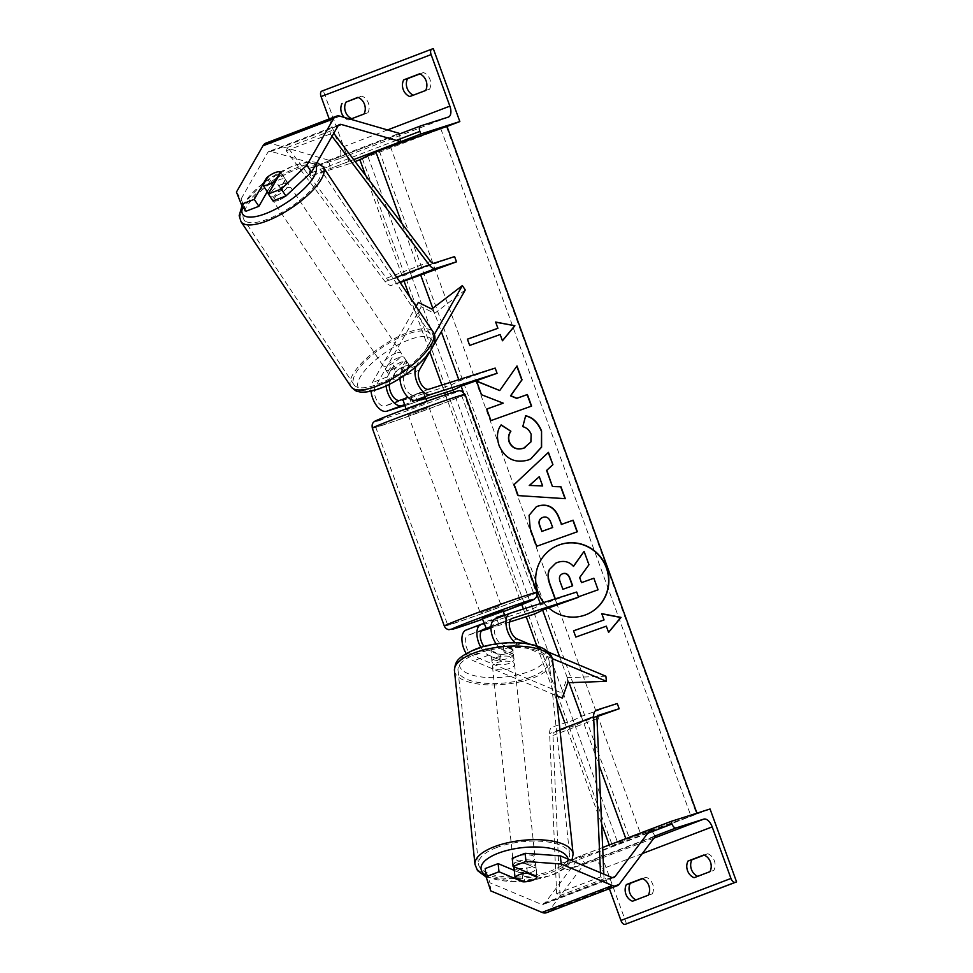 <?xml version="1.0" encoding="UTF-8"?>
<svg xmlns="http://www.w3.org/2000/svg" width="973" height="973" viewBox="0 0 973 973"><rect width="100%" height="100%" fill="white"/><g stroke="black" fill="none" stroke-linecap="round" stroke-linejoin="round"><path stroke-width="0.73" stroke-dasharray="4.87 3.65" d="M490.988 626.977L506.763 621.066L497.288 624.082A11.092 5.838 69.1 0 0 497.13 624.143A11.092 5.838 69.1 0 0 494.856 634.141A11.092 5.838 69.1 0 0 502.165 644.685L512.929 649.21L513.476 654.306L502.7 649.782A16.626 8.769 69.1 0 1 496.23 643.992M480.881 647.386A16.626 8.769 -110.9 0 0 488.616 655.17L499.38 659.682A11.092 4.233 173.9 0 0 509.086 658.113A11.092 4.233 173.9 0 0 513.476 654.306M512.929 649.21A11.092 4.233 -6.1 0 1 508.551 653.017A11.092 4.233 -6.1 0 1 498.845 654.586L488.081 650.073A11.092 5.838 -110.9 0 1 483.982 646.51M515.362 642.727A16.626 8.769 69.1 0 0 517.672 644.077L552.275 658.599M481.319 631.015L468.244 635.174A11.092 5.838 69.1 0 0 468.074 635.235A11.092 5.838 69.1 0 0 465.812 645.233A11.092 5.838 69.1 0 0 473.109 655.778L561.847 693.031L562.394 698.128M466.201 653.576A16.626 8.769 69.1 0 0 473.656 660.874L556.325 695.573M528.923 643.919L548.334 652.068M605.875 676.223L567.223 677.646L561.847 693.031M509.548 622.015L490.976 627.938M510.363 613.16L484.359 623.279M576.685 592.034L540.745 604.878L532.669 608.843L466.347 629.969L481.307 624.252M532.669 608.843L534.566 614.048M540.745 604.878L540.295 603.625M567.77 682.742L567.223 677.646M498.845 654.586L499.38 659.682M492.679 626.442L490.781 621.236M506.763 621.066L504.865 615.86M514.291 870.409L522.075 873.681A11.092 4.233 173.9 0 0 531.781 872.1A11.092 4.233 173.9 0 0 536.159 868.293L537.023 876.454M546.862 912.577A17.745 9.353 69.1 0 0 549.027 910.801L584.785 863.331L580.407 855.985L544.661 903.455A8.866 4.67 69.1 0 1 543.445 904.391A8.866 4.67 69.1 0 1 543.311 904.44A8.866 4.67 69.1 0 1 541.146 904.258L489.906 882.754L485.199 868.561M652.287 831.538L655.218 836.439L584.785 863.331M602.652 847.495L580.407 855.985M536.159 868.293L512.212 858.247M490.781 890.903L489.906 882.754M522.075 873.681L522.854 881.088M636.062 899.855A11.092 9.414 -107.7 0 0 636.378 899.976L652.226 893.932A11.092 9.414 72.3 0 0 652.713 884.25A11.092 9.414 72.3 0 0 646.157 877.269L642.253 878.51M704.197 855.109L707.785 853.735L703.88 854.987M707.785 853.735A11.092 9.414 72.3 0 1 714.34 860.728A11.092 9.414 72.3 0 1 713.841 870.409L709.949 871.65M646.157 877.269L642.569 878.631M626.539 923.912L600 850.998L560.983 863.428L561.932 866.031A4.987 2.627 69.1 0 0 566.152 869.923L593.737 861.129A9.973 5.254 -110.9 0 1 602.165 868.901L609.378 888.714M710.047 808.989L600 850.998M697.69 876.332A11.092 9.414 -107.7 0 0 698.006 876.454L713.841 870.409M650.852 829.118L560.983 863.428M698.006 876.454L694.102 877.695M636.378 899.976L632.474 901.229M652.226 893.932L648.322 895.172M482.17 618.196L503.005 610.618M491 626.928L494.199 625.907L491.924 619.655L484.007 622.319M494.199 625.907L506.519 621.2L491.024 626.515M498.565 623.742L496.619 618.402M402.834 399.295L410.801 396.765L413.075 403.017L404.829 405.717M425.578 402.737L406.349 409.888L425.578 402.737M410.801 396.765L423.121 392.058L415.167 394.6L417.04 399.757M415.167 394.6L407.979 397.239M424.994 397.215L423.121 392.058M504.415 615.423L506.519 621.2M491.924 619.655L483.958 622.197M413.075 403.017L405.109 405.546M417.441 400.84L425.396 398.31M427.463 407.942L408.246 415.094L427.463 407.942M499.502 605.838L480.273 612.99L499.502 605.838M454.33 623.073A45.792 1.155 160 0 0 502.871 605.948A45.792 1.155 160 0 0 533.727 593.53A45.792 1.155 160 0 0 527.05 595.318A45.792 1.155 160 0 0 478.521 612.443A45.792 1.155 160 0 0 447.665 624.861A45.792 1.155 160 0 0 454.33 623.073M382.304 425.189A45.792 1.155 160 0 0 430.832 408.052A45.792 1.155 160 0 0 461.701 395.646A45.792 1.155 160 0 0 455.023 397.422A45.792 1.155 160 0 0 406.495 414.547A45.792 1.155 160 0 0 375.639 426.965A45.792 1.155 160 0 0 382.304 425.189M517.928 861.421A11.092 4.233 -6.1 0 1 529.3 859.95A11.092 4.233 -6.1 0 1 535.612 863.051A11.092 4.233 -6.1 0 1 531.234 867.004A11.092 4.233 -6.1 0 1 519.874 868.488A11.092 4.233 -6.1 0 1 513.562 865.386A11.092 4.233 -6.1 0 1 517.928 861.421M526.429 863.951A11.092 4.233 -6.1 0 1 536.038 867.125A11.092 4.233 -6.1 0 1 535.928 867.928L526.429 863.951L527.317 872.38M536.828 876.369L535.928 867.928M496.327 657.626A11.092 4.233 -6.1 0 1 507.687 656.143A11.092 4.233 -6.1 0 1 513.999 659.244A11.092 4.233 -6.1 0 1 509.633 663.209A11.092 4.233 -6.1 0 1 498.261 664.681A11.092 4.233 -6.1 0 1 491.949 661.579A11.092 4.233 -6.1 0 1 496.327 657.626M513.452 655.984L503.953 651.995A11.092 4.233 -6.1 0 1 513.574 655.17A11.092 4.233 -6.1 0 1 513.452 655.984L512.807 649.867A11.092 4.233 -6.1 0 1 508.551 653.017A11.092 4.233 -6.1 0 1 500.487 654.574L501.131 660.679A11.092 4.233 -6.1 0 1 491.523 657.505A11.092 4.233 -6.1 0 1 491.633 656.702L501.131 660.679M503.953 651.995L503.309 645.877A11.092 4.233 -6.1 0 0 495.245 647.434A11.092 4.233 -6.1 0 0 490.988 650.584L491.633 656.702M490.988 650.584L500.487 654.574M512.807 649.867L503.309 645.877M514.097 868.646L523.608 872.635L524.581 881.806M523.608 872.635A11.092 4.233 -6.1 0 1 514.267 870.227M496.862 662.722A11.092 4.233 -6.1 0 1 508.234 661.239A11.092 4.233 -6.1 0 1 514.547 664.34A11.092 4.233 -6.1 0 1 510.168 668.305A11.092 4.233 -6.1 0 1 498.796 669.777A11.092 4.233 -6.1 0 1 492.496 666.675A11.092 4.233 -6.1 0 1 496.862 662.722M530.699 861.92A11.092 4.233 173.9 0 0 535.065 857.955A11.092 4.233 173.9 0 0 528.765 854.853A11.092 4.233 173.9 0 0 517.393 856.325A11.092 4.233 173.9 0 0 513.014 860.29A11.092 4.233 173.9 0 0 519.327 863.392A11.092 4.233 173.9 0 0 530.699 861.92M496.571 847.592A45.792 17.49 173.9 0 0 478.509 863.951A45.792 17.49 173.9 0 0 504.573 876.77A45.792 17.49 173.9 0 0 551.521 870.653A45.792 17.49 173.9 0 0 569.582 854.294A45.792 17.49 173.9 0 0 543.518 841.475A45.792 17.49 173.9 0 0 496.571 847.592M530.99 677.038A45.792 17.49 -6.1 0 1 484.043 683.155A45.792 17.49 -6.1 0 1 457.979 670.336A45.792 17.49 -6.1 0 1 476.04 653.978A45.792 17.49 -6.1 0 1 522.988 647.86A45.792 17.49 -6.1 0 1 549.052 660.679A45.792 17.49 -6.1 0 1 530.99 677.038M267.271 191.681L271.297 184.663L267.028 178.278M271.297 184.663A11.092 3.722 146.3 0 1 279.713 179.579A11.092 3.722 146.3 0 1 285.381 179.287L272.963 200.937M236.427 192.082L241.061 199.027L267.611 152.737A8.866 4.67 -110.9 0 1 269.083 151.411A8.866 4.67 -110.9 0 1 269.217 151.362A8.866 4.67 -110.9 0 1 270.92 151.374L330.212 168.56L328.886 160.241L269.594 143.055A17.745 9.353 -110.9 0 0 266.176 143.031M400.195 138.896L399.307 133.362L328.886 160.241M433.301 48.65L323.255 90.659L349.794 163.573L310.788 176.004L353.673 159.633L330.212 168.56M241.061 199.027L245.962 211.238M285.381 179.287L280.747 172.343M282.608 183.921A11.092 3.722 -33.7 0 0 273.012 190.076A11.092 3.722 -33.7 0 0 269.935 196.084A11.092 3.722 -33.7 0 0 275.712 195.938A11.092 3.722 -33.7 0 0 285.32 189.784A11.092 3.722 -33.7 0 0 288.385 183.788A11.092 3.722 -33.7 0 0 282.608 183.921M268.22 193.104L273.145 184.517A11.092 3.722 -33.7 0 0 267.393 191.863M273.145 184.517L267.94 176.697M398.431 357.711A11.092 3.722 -33.7 0 0 388.835 363.866A11.092 3.722 -33.7 0 0 385.758 369.862A11.092 3.722 -33.7 0 0 391.535 369.728A11.092 3.722 -33.7 0 0 401.144 363.574A11.092 3.722 -33.7 0 0 404.209 357.565A11.092 3.722 -33.7 0 0 398.431 357.711M405.923 360.545L400.998 369.132A11.092 3.722 -33.7 0 0 406.532 361.044A11.092 3.722 -33.7 0 0 405.923 360.545L409.402 365.763A11.092 3.722 -33.7 0 0 404.233 366.395A11.092 3.722 -33.7 0 0 397.081 370.47L393.603 365.252A11.092 3.722 -33.7 0 0 388.081 373.34A11.092 3.722 -33.7 0 0 388.677 373.839L393.603 365.252M400.998 369.132L404.476 374.35A11.092 3.722 -33.7 0 1 397.325 378.412A11.092 3.722 -33.7 0 1 392.155 379.056L388.677 373.839M392.155 379.056L397.081 370.47M409.402 365.763L404.476 374.35M280.625 172.549L285.478 179.81L280.552 188.397A11.092 3.722 -33.7 0 0 286.074 180.309A11.092 3.722 -33.7 0 0 285.478 179.81M280.552 188.397L275.7 181.124M395.537 353.357A11.092 3.722 -33.7 0 0 385.94 359.524A11.092 3.722 -33.7 0 0 382.863 365.52A11.092 3.722 -33.7 0 0 388.641 365.386A11.092 3.722 -33.7 0 0 398.249 359.219A11.092 3.722 -33.7 0 0 401.314 353.223A11.092 3.722 -33.7 0 0 395.537 353.357M278.606 200.292A11.092 3.722 146.3 0 1 272.829 200.426A11.092 3.722 146.3 0 1 275.906 194.418A11.092 3.722 146.3 0 1 285.515 188.263A11.092 3.722 146.3 0 1 291.292 188.13A11.092 3.722 146.3 0 1 288.215 194.126A11.092 3.722 146.3 0 1 278.606 200.292M296.303 169.448A45.792 15.398 146.3 0 1 320.166 168.876A45.792 15.398 146.3 0 1 307.48 193.663A45.792 15.398 146.3 0 1 267.818 219.107A45.792 15.398 146.3 0 1 243.955 219.667A45.792 15.398 146.3 0 1 256.641 194.88A45.792 15.398 146.3 0 1 296.303 169.448M377.852 384.201A45.792 15.398 -33.7 0 0 417.514 358.769A45.792 15.398 -33.7 0 0 430.2 333.982A45.792 15.398 -33.7 0 0 406.337 334.542A45.792 15.398 -33.7 0 0 366.675 359.974A45.792 15.398 -33.7 0 0 353.99 384.773A45.792 15.398 -33.7 0 0 377.852 384.201M351.74 118.694A11.092 9.414 72.3 0 0 352.056 118.815L367.903 112.771A11.092 9.414 -107.7 0 0 368.39 103.089A11.092 9.414 -107.7 0 0 361.834 96.096L357.93 97.349M413.367 95.159A11.092 9.414 72.3 0 0 413.683 95.293L429.531 89.236A11.092 9.414 -107.7 0 0 430.017 79.567A11.092 9.414 -107.7 0 0 423.462 72.574L419.558 73.814M361.834 96.096L358.246 97.47M447.021 126.454L359.876 159.718M355.121 161.542L349.794 163.573M419.874 73.948L423.462 72.574M344.247 117.392A11.092 9.414 -107.7 0 0 348.152 120.056L350.426 119.193M310.788 176.004L309.84 173.401A4.987 2.627 -110.9 0 1 310.557 167.94A4.987 2.627 -110.9 0 1 310.642 167.915L338.227 159.122A9.973 5.254 69.1 0 0 338.373 159.073A9.973 5.254 69.1 0 0 339.832 148.151L329.202 118.961M321.868 91.109L323.255 90.659M413.683 95.293L409.779 96.534M429.531 89.236L425.627 90.477M352.056 118.815L348.152 120.056M367.903 112.771L363.999 114.011M402.858 399.356L423.364 391.924L413.89 394.941A11.092 5.838 -110.9 0 1 405.473 388.519A11.092 5.838 -110.9 0 1 404.306 375.833L409.888 366.116A11.092 3.722 -33.7 0 0 404.233 366.395A11.092 3.722 -33.7 0 0 395.804 371.491L392.91 367.137A11.092 3.722 146.3 0 1 401.326 362.053A11.092 3.722 146.3 0 1 406.994 361.761L401.411 371.491A16.626 8.769 -110.9 0 0 399.988 378.388M415.921 366.712A16.626 8.769 -110.9 0 1 416.383 365.775L434.359 334.457M495.184 368.098L459.232 380.942L451.156 384.907L384.834 406.033A11.092 5.838 -110.9 0 1 376.429 399.611A11.092 5.838 -110.9 0 1 375.262 386.926L421.26 306.75L418.366 302.408M395.804 371.491L390.222 381.221A11.092 5.838 69.1 0 0 389.322 384.371M371.041 391.17A16.626 8.769 -110.9 0 1 372.367 382.584L416.079 306.398M465.276 289.954L434.651 313.379L421.26 306.75M429.665 352.007L433.204 345.841M386.062 385.94A16.626 8.769 69.1 0 1 387.327 376.867L392.91 367.137M425.019 397.264L404.744 404.561M425.906 398.76L405.06 405.4M453.053 390.112L451.156 384.907M458.782 379.689L459.232 380.942M431.757 309.037L434.651 313.379M409.28 397.3L411.178 402.506M423.364 391.924L425.262 397.13M409.888 366.116L406.994 361.761M597.288 716.542L583.216 721.577L575.14 725.53L554.44 732.134A5.546 2.919 -110.9 0 0 554.355 732.158A5.546 2.919 -110.9 0 0 552.968 735.454L560.01 895.549L556.653 893.676L549.611 733.581A11.092 5.838 -110.9 0 1 552.384 726.977A11.092 5.838 -110.9 0 1 552.542 726.928L573.243 720.324L575.14 725.53M617.259 703.528L581.319 716.359L573.243 720.324M600.487 872.72L600.669 876.868L604.026 878.753L603.832 874.119M600.669 876.868L556.653 893.676M604.026 878.753L560.01 895.549M583.216 721.577L581.319 716.359M454.598 256.604L418.658 269.448L410.582 273.413L389.881 280.005A5.546 2.919 69.1 0 1 386.549 278.217L287.692 147.373L286.257 150.779L385.113 281.623A11.092 5.838 69.1 0 0 391.778 285.223L400.183 282.535M332.036 136.317L330.273 133.97L331.708 130.564L333.775 133.289M412.479 278.619L410.582 273.413M330.273 133.97L286.257 150.779M331.708 130.564L287.692 147.373M418.658 269.448L401.934 223.522M543.688 602.542A37.4 36.402 63.9 0 0 548.723 607.906M555.668 546.425A37.4 36.402 63.9 0 0 555.559 546.473A37.4 36.402 63.9 0 0 537.753 592.302A37.4 36.402 63.9 0 0 588.507 613.622A37.4 36.402 63.9 0 0 588.629 613.562M626.04 839.225L697.203 813.805L629.495 838.471L610.047 847.069L625.834 838.653M696.96 813.148L697.203 813.805M432.778 308.246L441.316 331.708M463.245 391.961L537.278 595.354M559.645 656.824L569.071 682.693M581.185 715.982L599.027 765.009M365.58 175.383L404.123 281.282M409.864 297.081L429.798 351.825M441.9 385.077L444.697 392.776M445.439 394.819L521.808 604.61M523.401 609.013L526.211 616.712M536.792 645.792L556.897 701.047M564.632 722.307L601.618 823.9M609.28 844.965L610.047 847.069M446.996 126.368L379.3 151.046L359.852 159.645M555.717 563.209L557.638 562.418C563.951 560.46 569.156 561.835 573.279 566.529L573.425 566.322M557.322 604.355L578.424 596.814L557.091 604.464L555.315 598.845M557.091 604.464L555.072 598.918M588.957 564.741L579.446 577.67L581.295 582.742L593.627 578.327L597.848 589.906M588.726 564.851L583.861 551.496M542.435 486.099L539.054 476.806M565.07 498.796L518.183 495.598M517.952 495.707L514.158 484.542M513.926 484.651L548.444 452.372M552.457 527.634L550.463 522.148C548.748 517.952 546.181 516.383 542.776 517.441L542.034 517.733M536.67 546.291L577.33 531.757M536.439 546.4L529.944 528.546L528.862 515.435L536.196 506.836M530.711 458.964L528.011 460.107C514.668 463.732 504.951 458.928 498.869 445.695C496.181 437.278 496.862 430.37 500.913 424.994L501.144 424.885M525.25 447.531L530.711 441.997L530.917 434.384C529.288 430.382 526.49 427.84 522.562 426.746L522.793 426.624M522.562 426.746L525.663 415.775M516.809 366.213L499.514 390.659M486.5 409.171L490.696 420.725L531.586 406.082M476.296 381.136L481.27 394.831L502.992 403.284M502.409 340.672L500.171 334.53M499.952 334.651L469.679 345.427M469.448 345.549L467.405 339.176M497.677 328.4L495.622 322.039M606.325 626.174L608.551 632.304M606.094 626.284L575.821 637.072M573.559 630.845L575.602 637.181M601.545 613.781L603.819 620.032M562.455 573.839C559.305 575.128 558.453 577.792 559.901 581.818L562.662 589.395L572.428 585.88M517.672 644.077L502.7 649.782M482.888 629.592L468.244 635.174M488.081 650.073L473.109 655.778M517.125 638.981L502.165 644.685M488.616 655.17L473.656 660.874M511.932 618.5L497.288 624.082M619.46 883.91L549.027 910.801M611.567 877.366L541.146 904.258M612.345 877.61L544.661 903.455M642.302 853.576L602.165 868.901M647.677 833.289L561.932 866.031M654.963 836.014L566.152 869.923M653.929 838.142L593.737 861.129M537.06 592.326A49.343 1.241 -20 0 1 503.807 605.692A49.343 1.241 -20 0 1 451.521 624.155A49.343 1.241 -20 0 1 444.333 626.077M372.306 428.181A49.343 1.241 160 0 0 379.494 426.259A49.343 1.241 160 0 0 431.781 407.796A49.343 1.241 160 0 0 465.033 394.43M482.535 619.205A43.797 1.107 160 0 0 503.369 611.616L482.535 619.205M451.545 392.824A43.797 1.107 -20 0 1 438.787 399.076A43.797 1.107 -20 0 1 382 419.375M485.928 875.481A43.797 16.723 173.9 0 0 550.864 875.25A43.797 16.723 173.9 0 0 568.062 859.11M573.109 853.917A49.343 18.84 -6.1 0 1 553.649 871.553A49.343 18.84 -6.1 0 1 503.053 878.133A49.343 18.84 -6.1 0 1 474.982 864.328M476.697 649.38A43.797 16.723 -6.1 0 1 537.753 647.142A43.797 16.723 -6.1 0 1 529.251 671.443A43.797 16.723 -6.1 0 1 468.208 673.693A43.797 16.723 -6.1 0 1 476.697 649.38M454.452 670.713A49.343 18.84 173.9 0 0 482.535 684.518A49.343 18.84 173.9 0 0 533.119 677.938A49.343 18.84 173.9 0 0 552.579 660.302M338.118 125.724L270.92 151.374M340.027 116.176L269.594 143.055M338.045 125.858L267.611 152.737M242.788 206.495A43.797 14.729 146.3 0 1 292.788 166.188A43.797 14.729 146.3 0 1 315.386 165.337M323.121 166.918A49.343 16.59 -33.7 0 0 297.41 167.526A49.343 16.59 -33.7 0 0 254.671 194.928A49.343 16.59 -33.7 0 0 241 221.637M408.611 339.978A43.797 14.729 -33.7 0 0 360.217 376.989A43.797 14.729 -33.7 0 0 381.367 387.461A43.797 14.729 -33.7 0 0 429.762 350.438A43.797 14.729 -33.7 0 0 408.611 339.978M351.034 386.731A49.343 16.59 146.3 0 1 364.705 360.022A49.343 16.59 146.3 0 1 407.444 332.62A49.343 16.59 146.3 0 1 433.143 332.012M387.522 129.944L339.832 148.151M396.254 140.404L309.84 173.401M310.557 167.94L399.416 134.019L310.642 167.915M448.273 117.113L338.227 159.122M416.383 365.775L401.411 371.491M390.222 381.221L375.262 386.926M399.806 400.317L384.834 406.033M419.278 370.129L404.306 375.833M387.327 376.867L372.367 382.584M428.862 389.224L413.89 394.941M598.298 715.386L554.44 732.134M559.937 729.641L549.611 733.581M596.984 718.658L552.968 735.454M433.897 263.209L389.881 280.005M399.903 282.121L391.778 285.223M396.631 277.22L385.113 281.623M430.565 261.409L386.549 278.217M362.394 158.733L612.589 846.169M446.425 126.648L696.632 814.085M440.818 128.789L691.025 816.213M390.501 146.777L640.708 834.202M379.3 151.046L629.495 838.471M367.989 156.604L618.196 844.029M483.046 629.519L468.074 635.235M512.09 618.427L497.13 624.143M613.866 877.5L543.445 904.391M405.984 408.879L406.349 409.888M426.819 401.302L427.183 402.299M408.246 415.094L480.273 612.99M461.701 395.646L533.727 593.53M375.639 426.965L447.665 624.861M429.081 407.505L501.107 605.401M486.196 877.099L517.393 881.879L552.299 875.335L565.678 868.111L571.893 860.716M536.038 867.125L535.612 863.051M513.999 659.244L513.574 655.17M491.949 661.579L491.523 657.505M513.695 866.663L513.562 865.386M514.547 664.34L535.065 857.955M457.979 670.336L478.509 863.951M549.052 660.679L569.582 854.294M492.496 666.675L513.014 860.29M339.516 124.52L269.083 151.411M317.052 162.43L309.779 161.554L293.712 165.349L263.184 182.888L242.107 205.461M268.426 193.809L269.935 196.084M385.758 369.862L388.081 373.34M404.209 357.565L406.532 361.044M286.074 180.309L288.385 183.788M382.863 365.52L272.829 200.426M430.2 333.982L320.166 168.876M353.99 384.773L243.955 219.667M401.314 353.223L291.292 188.13M448.419 117.052L338.373 159.073M598.371 715.35L554.355 732.158"/><path stroke-width="1.46" d="M495.391 618.877A16.626 8.769 69.1 0 0 495.148 618.962A16.626 8.769 69.1 0 0 496.23 643.992M509.548 622.015L534.566 614.048L542.642 610.083L578.582 597.24L576.685 592.034L510.363 613.16A16.626 8.769 69.1 0 0 510.12 613.245A16.626 8.769 69.1 0 0 506.325 626.43A16.626 8.769 69.1 0 0 515.362 642.727M483.982 646.51A11.092 5.838 -110.9 0 1 483.046 629.519A11.092 5.838 -110.9 0 1 483.204 629.458L490.988 626.977M556.325 695.573L562.394 698.128L567.77 682.742L606.41 681.319L605.875 676.223L548.334 652.068M578.582 597.24L512.26 618.366A11.092 5.838 69.1 0 0 512.09 618.427A11.092 5.838 69.1 0 0 509.828 628.424A11.092 5.838 69.1 0 0 517.125 638.981L528.923 643.919M552.275 658.599L606.41 681.319M490.976 627.938L481.319 631.015M484.359 623.279L481.307 624.252A16.626 8.769 -110.9 0 0 481.063 624.338L466.103 630.054A16.626 8.769 69.1 0 0 466.201 653.576M480.881 647.386A16.626 8.769 -110.9 0 1 481.063 624.338M498.991 871.772L486.062 876.709L485.199 868.561L498.127 863.623L498.991 871.772L522.939 881.83A11.092 4.233 173.9 0 0 532.645 880.261A11.092 4.233 173.9 0 0 537.023 876.454L513.075 866.396L525.992 861.47L525.128 853.309L512.212 858.247L513.075 866.396M525.128 853.309L560.339 855.863L561.202 864.024L612.431 885.527A17.745 9.353 69.1 0 0 616.773 885.88A17.745 9.353 69.1 0 0 617.04 885.795A17.745 9.353 69.1 0 0 619.46 883.91L655.218 836.439M486.062 876.709L490.781 890.903L542.01 912.406A17.745 9.353 69.1 0 0 546.352 912.771A17.745 9.353 69.1 0 0 546.607 912.686A17.745 9.353 69.1 0 0 546.862 912.577M560.339 855.863L611.567 877.366A8.866 4.67 69.1 0 0 613.744 877.549A8.866 4.67 69.1 0 0 613.866 877.5A8.866 4.67 69.1 0 0 615.082 876.564L650.84 829.093L602.652 847.495M650.84 829.093L652.287 831.538M498.127 863.623L514.291 870.409M561.202 864.024L525.992 861.47M522.854 881.088L522.939 881.83M648.809 885.503A11.092 9.414 -107.7 0 0 642.253 878.51L626.405 884.554A11.092 9.414 72.3 0 0 632.474 901.229L648.322 895.172A11.092 9.414 -107.7 0 0 648.809 885.503M710.436 861.969A11.092 9.414 -107.7 0 0 703.88 854.987L688.033 861.032A11.092 9.414 72.3 0 0 694.102 877.695L709.949 871.65A11.092 9.414 -107.7 0 0 710.436 861.969M642.569 878.631L630.309 883.314A11.092 9.414 -107.7 0 0 636.062 899.855M671.029 821.419L671.978 824.022A4.987 2.627 69.1 0 0 676.186 827.901L703.783 819.12A9.973 5.254 -110.9 0 1 712.2 826.892L730.966 878.449A4.987 2.627 69.1 0 0 735.187 882.341L736.573 881.891L710.047 808.989L671.029 821.419L650.852 829.118M736.573 881.891L625.14 924.35A4.987 2.627 69.1 0 1 620.932 920.458L609.378 888.714M697.69 876.332A11.092 9.414 -107.7 0 1 691.937 859.791L704.197 855.109M691.937 859.791L688.033 861.032M630.309 883.314L626.405 884.554M496.619 618.402L496.291 617.49L504.525 614.778L503.005 610.618L482.17 618.196L486.232 628.436L491 626.928M491.024 626.515L486.232 628.436M405.984 408.879L402.834 399.295L407.979 397.239M417.04 399.757L417.441 400.84L425.675 398.139L426.819 401.302M425.347 398.188L424.994 397.215M504.525 614.778L504.415 615.423M496.291 617.49L504.245 614.948M536.828 876.369L536.901 877.111A11.092 4.233 -6.1 0 1 532.645 880.261A11.092 4.233 -6.1 0 1 524.581 881.806L515.07 877.816A11.092 4.233 -6.1 0 1 519.339 874.666A11.092 4.233 -6.1 0 1 527.402 873.122L527.317 872.38M536.901 877.111L527.402 873.122M514.267 870.227A11.092 4.233 -6.1 0 1 513.987 869.461A11.092 4.233 -6.1 0 1 514.097 868.646L515.07 877.816M267.028 178.278L266.663 177.718A11.092 3.722 146.3 0 1 275.079 172.622A11.092 3.722 146.3 0 1 280.747 172.343L268.329 193.98L281.258 189.042L285.892 195.999L272.963 200.937L268.329 193.98M285.892 195.999L311.482 172.148L306.848 165.191L333.411 118.901A17.745 9.353 -110.9 0 1 336.342 116.237A17.745 9.353 -110.9 0 1 336.609 116.14A17.745 9.353 -110.9 0 1 340.027 116.176L399.307 133.362M267.271 191.681L258.879 206.312L254.245 199.356L241.328 204.294L236.427 192.082L262.978 145.792A17.745 9.353 -110.9 0 1 265.921 143.116A17.745 9.353 -110.9 0 1 266.176 143.031M311.482 172.148L338.045 125.858A8.866 4.67 -110.9 0 1 339.516 124.52A8.866 4.67 -110.9 0 1 339.638 124.471A8.866 4.67 -110.9 0 1 341.353 124.483L400.633 141.669L400.195 138.896M400.633 141.669L353.661 159.608L420.822 133.994L419.874 131.379A4.987 2.627 -110.9 0 1 420.604 125.931A4.987 2.627 -110.9 0 1 420.677 125.894L448.273 117.113A9.973 5.254 69.1 0 0 448.419 117.052A9.973 5.254 69.1 0 0 449.867 106.142L431.112 54.585A4.987 2.627 -110.9 0 1 431.83 49.124A4.987 2.627 -110.9 0 1 431.903 49.088L433.301 48.65L459.84 121.564L447.021 126.454M258.879 206.312L245.962 211.238L241.328 204.294M254.245 199.356L266.663 177.718M306.848 165.191L281.258 189.042M275.079 172.622A11.092 3.722 -33.7 0 0 267.94 176.697L263.014 185.284A11.092 3.722 -33.7 0 0 268.183 184.651A11.092 3.722 -33.7 0 0 275.335 180.577L280.26 171.99A11.092 3.722 -33.7 0 0 275.079 172.622M263.014 185.284L268.22 193.104A11.092 3.722 -33.7 0 1 267.624 192.605L268.426 193.809M267.393 191.863A11.092 3.722 -33.7 0 0 267.624 192.605M351.74 118.694A11.092 9.414 72.3 0 1 345.987 102.153L357.93 97.349A11.092 9.414 72.3 0 1 364.486 104.33A11.092 9.414 72.3 0 1 363.999 114.011L350.426 119.193M419.558 73.814A11.092 9.414 72.3 0 1 426.113 80.808A11.092 9.414 72.3 0 1 425.627 90.477L409.779 96.534A11.092 9.414 -107.7 0 1 403.71 79.871L419.558 73.814M358.246 97.47L345.987 102.153M359.876 159.718L355.121 161.542M413.367 95.159A11.092 9.414 72.3 0 1 407.614 78.618L419.874 73.948M342.082 103.393A11.092 9.414 -107.7 0 0 344.247 117.392M329.202 118.961L321.066 96.595A4.987 2.627 -110.9 0 1 321.795 91.134A4.987 2.627 -110.9 0 1 321.868 91.109L431.757 49.149M459.84 121.564L420.822 133.994M407.614 78.618L403.71 79.871M425.906 398.76L453.053 390.112L461.129 386.147L497.069 373.304L430.747 394.442A16.626 8.769 -110.9 0 1 418.499 385.503A16.626 8.769 -110.9 0 1 415.921 366.712M430.747 394.442L415.787 400.146A16.626 8.769 -110.9 0 1 405.51 394.381A16.626 8.769 -110.9 0 1 399.988 378.388M389.322 384.371A11.092 5.838 69.1 0 0 392.508 395.829A11.092 5.838 69.1 0 0 399.806 400.317L402.858 399.356M416.079 306.398L418.366 302.408L431.757 309.037L462.382 285.6L465.276 289.954L433.204 345.841M497.069 373.304L495.184 368.098L428.862 389.224A11.092 5.838 -110.9 0 1 420.445 382.803A11.092 5.838 -110.9 0 1 419.278 370.129L429.665 352.007M434.359 334.457L462.382 285.6M415.787 400.146L425.019 397.264M404.744 404.561L386.731 411.238A16.626 8.769 -110.9 0 1 371.041 391.17M405.06 405.4L386.731 411.238M386.062 385.94A16.626 8.769 69.1 0 0 401.703 405.534M603.832 874.119L596.984 718.658A5.546 2.919 -110.9 0 1 598.371 715.35A5.546 2.919 -110.9 0 1 598.456 715.325L619.156 708.733L597.288 716.542M600.487 872.72L593.627 716.773A11.092 5.838 -110.9 0 1 596.4 710.181A11.092 5.838 -110.9 0 1 596.558 710.12L617.259 703.528L619.156 708.733M333.775 133.289L430.565 261.409A5.546 2.919 69.1 0 0 433.897 263.209L454.598 256.604L456.495 261.822L400.183 282.535M332.036 136.317L429.129 264.814A11.092 5.838 69.1 0 0 435.795 268.414L456.495 261.822M548.723 607.906A37.4 36.402 63.9 0 0 588.738 613.501A37.4 36.402 63.9 0 0 606.556 567.685A37.4 36.402 63.9 0 0 555.79 546.364A37.4 36.402 63.9 0 0 537.972 592.192A37.4 36.402 63.9 0 0 543.688 602.542M588.629 613.562A37.4 36.402 63.9 0 0 606.325 567.794A37.4 36.402 63.9 0 0 555.668 546.425M601.776 613.671L604.051 619.923L573.547 630.82L575.821 637.072L606.325 626.174L608.599 632.414L621.029 617.381L601.776 613.671M541.56 430.954L541.596 447.166L530.832 458.903L528.242 459.998C514.899 463.622 505.182 458.818 499.1 445.585C496.412 437.169 497.094 430.261 501.144 424.885L510.874 431.221C508.648 434.542 508.161 438.142 509.426 442.034C512.309 448.042 517.101 450.073 523.79 448.127L530.917 441.937L531.149 434.262C529.507 430.273 526.721 427.719 522.793 426.624L525.663 415.775C532.645 417.247 537.947 422.306 541.56 430.954L541.389 447.227L530.711 458.964M552.676 486.415L560.959 486.768L565.301 498.687L518.183 495.598L514.158 484.542L548.444 452.372L552.919 464.668L546.802 470.275L552.445 486.524L560.959 486.768M365.58 175.383L359.852 159.645L375.833 151.8L446.996 126.368L696.96 813.148M375.833 151.8L401.934 223.522M420.555 274.654L432.778 308.246M441.316 331.708L458.782 379.689M461.129 386.147L463.245 391.961M537.278 595.354L540.295 603.625M542.642 610.083L559.645 656.824M569.071 682.693L581.185 715.982M599.027 765.009L625.834 838.653M538.276 505.96C548.237 503.296 555.291 507.529 559.439 518.645L561.518 524.362L573.133 520.214L577.33 531.757L536.67 546.291L530.176 528.436L529.081 515.325L536.318 506.787L538.045 506.082C548.006 503.418 555.06 507.638 559.207 518.767L561.518 524.362M476.527 381.027L481.501 394.722L503.223 403.163L486.719 409.061L490.927 420.604L531.586 406.082L527.39 394.527L516.87 398.285L510.752 395.707L522.039 379.835L516.991 365.957L499.745 390.55L476.527 381.027M500.171 334.53L469.679 345.427L467.405 339.176L497.896 328.29L495.622 322.039L514.887 325.748L502.445 340.781L500.171 334.53M404.123 281.282L409.864 297.081M429.798 351.825L441.9 385.077M444.697 392.776L445.439 394.819M521.808 604.61L523.401 609.013M526.211 616.712L536.792 645.792M556.897 701.047L564.632 722.307M601.618 823.9L609.28 844.965M555.072 598.918L549.903 584.724C547.69 578.376 547.507 573.316 549.38 569.546L555.826 563.148L557.87 562.297C564.17 560.351 569.387 561.725 573.511 566.42L584.092 551.375L588.957 564.741L579.677 577.561L581.513 582.632L593.858 578.217L598.067 589.796L578.424 596.814L598.067 589.796M549.38 569.546L555.717 563.209M555.315 598.845L550.134 584.603C547.908 578.254 547.738 573.194 549.611 569.424M573.425 566.322L584.092 551.375M542.666 485.977L539.285 476.697L529.482 485.418L542.666 485.977L529.482 485.418M529.251 485.527L539.285 476.697M560.728 486.877L565.021 498.663M548.237 452.554L552.919 464.668M552.688 464.79L546.802 470.275M546.571 470.385L552.445 486.524M542.885 517.368C539.407 518.767 538.434 521.625 539.966 525.943L541.937 531.355L552.688 527.512L550.694 522.039C548.979 517.843 546.412 516.274 542.995 517.32L542.034 517.733M542.654 517.478C539.176 518.877 538.203 521.735 539.735 526.052L541.937 531.355M541.706 531.465L552.688 527.512M561.287 524.471L573.133 520.214M572.902 520.324L577.098 531.842M536.196 506.836L538.045 506.082M501.022 425.067L510.874 431.221M510.643 431.331C508.417 434.651 507.93 438.251 509.195 442.143C512.078 448.152 516.87 450.183 523.559 448.249L525.25 447.531M525.444 415.897C532.413 417.356 537.716 422.416 541.341 431.063M499.745 390.55L476.612 381.27M531.355 406.167L527.159 394.649L516.651 398.395L510.521 395.816L521.808 379.944L516.809 366.213M503.223 403.163L486.731 409.086M497.896 328.29L467.417 339.212M495.683 322.209L514.887 325.748M514.656 325.858L502.409 340.672M608.551 632.304L620.798 617.49L601.837 613.841M604.051 619.923L573.559 630.845M572.428 585.88L569.667 578.266C568.062 574.277 565.702 572.781 562.576 573.79L562.686 573.717C559.524 575.019 558.672 577.682 560.132 581.708L562.893 589.285L572.671 585.795L569.886 578.157C568.293 574.167 565.933 572.671 562.808 573.681L562.029 573.997M615.082 876.564L612.345 877.61M612.431 885.527L542.01 912.406M730.966 878.449L620.932 920.458M712.2 826.892L642.302 853.576M735.187 882.341L625.14 924.35M671.978 824.022L647.677 833.289M676.186 827.901L654.963 836.014M703.783 819.12L653.929 838.142M372.306 428.181L444.333 626.077A49.343 1.241 -20 0 1 477.573 612.698A49.343 1.241 -20 0 1 529.871 594.235A49.343 1.241 -20 0 1 537.06 592.326L465.033 394.43A49.343 1.241 160 0 0 457.845 396.352A49.343 1.241 160 0 0 405.546 414.802A49.343 1.241 160 0 0 372.306 428.181C371.978 425.201 371.479 422.246 377.171 420.154C387.923 415.24 435.101 397.993 451.752 392.739C463.525 389.249 458.405 391.17 461.506 391.024L465.033 394.43M537.06 592.326L537.035 596.206L534.165 599.368L503.369 611.616A43.797 1.107 160 0 0 527.366 601.132A43.797 1.107 160 0 0 470.579 621.419A43.797 1.107 160 0 0 457.821 627.682A43.797 1.107 160 0 0 482.535 619.205L457.602 627.755L448.894 629.701C446.68 629.239 445.16 628.023 444.333 626.077M382 419.375A43.797 1.107 -20 0 1 394.758 413.111A43.797 1.107 -20 0 1 451.545 392.824M568.062 859.11A43.797 16.723 173.9 0 0 542.63 847.288A43.797 16.723 173.9 0 0 498.31 853.187A43.797 16.723 173.9 0 0 485.928 875.481M494.442 846.692A49.343 18.84 -6.1 0 1 545.026 840.113A49.343 18.84 -6.1 0 1 573.109 853.917L552.579 660.302A49.343 18.84 173.9 0 0 524.508 646.498A49.343 18.84 173.9 0 0 473.912 653.078A49.343 18.84 173.9 0 0 454.452 670.713L474.982 864.328A49.343 18.84 -6.1 0 1 494.442 846.692M333.411 118.901L262.978 145.792M341.353 124.483L338.118 125.724M315.386 165.337A43.797 14.729 146.3 0 1 303.844 189.005A43.797 14.729 146.3 0 1 265.544 213.671A43.797 14.729 146.3 0 1 242.788 206.495M242.107 205.461L239.176 215.678L241 221.637A49.343 16.59 -33.7 0 0 266.711 221.029A49.343 16.59 -33.7 0 0 309.45 193.627A49.343 16.59 -33.7 0 0 323.121 166.918L433.143 332.012A49.343 16.59 146.3 0 1 419.485 358.721A49.343 16.59 146.3 0 1 376.746 386.123A49.343 16.59 146.3 0 1 351.034 386.731C354.598 390.234 356.909 391.815 357.955 391.474C360.728 392.374 366.991 393.177 380.443 388.3C408.721 377.463 443.36 347.349 433.143 332.012M449.867 106.142L387.522 129.944M431.112 54.585L321.066 96.595M419.874 131.379L396.254 140.404M420.531 125.955L399.416 134.019L420.604 125.931M593.627 716.773L559.937 729.641M435.795 268.414L399.903 282.121M429.129 264.814L396.631 277.22M510.12 613.245L495.148 618.962M617.04 885.795L546.607 912.686M571.893 860.716L573.109 853.917M454.452 670.713C455.328 662.175 455.851 658.003 475.262 649.295C503.479 638.057 550.84 640.854 552.579 660.302M513.987 869.461L513.695 866.663M486.196 877.099L477.488 870.58L474.982 864.328M336.342 116.237L265.921 143.116M241 221.637L351.034 386.731M317.052 162.43L323.121 166.918M431.83 49.124L321.795 91.134"/></g></svg>
